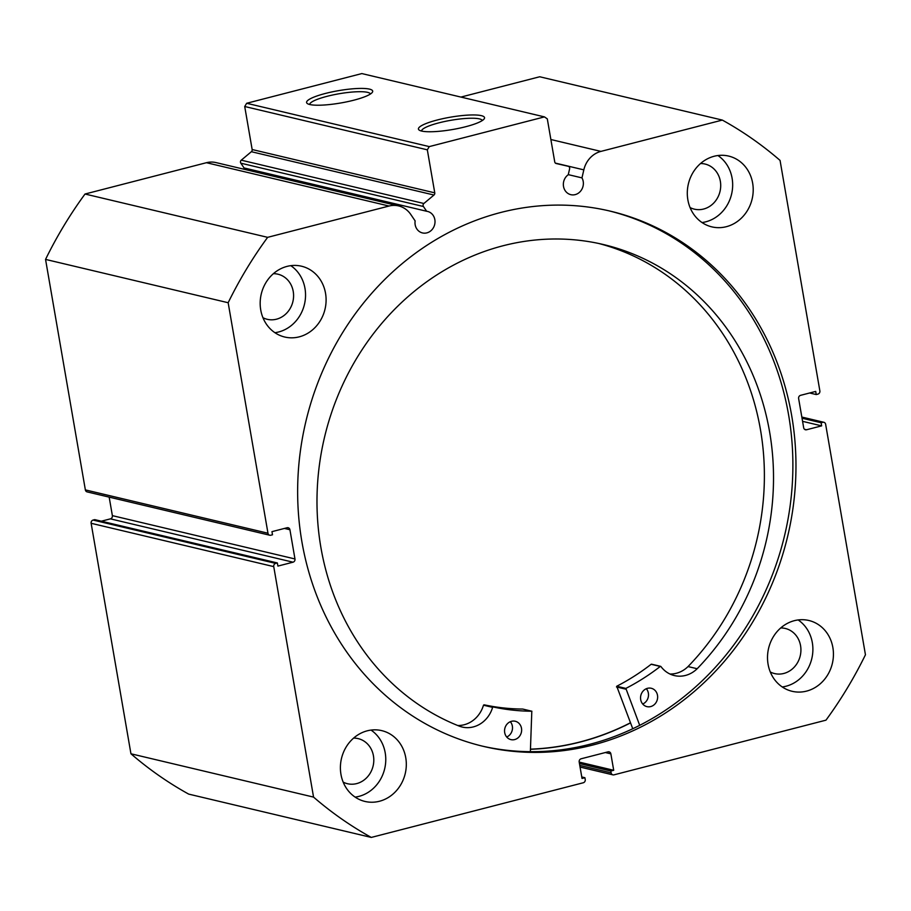 <?xml version="1.0" encoding="UTF-8"?>
<svg xmlns="http://www.w3.org/2000/svg" width="911" height="911" viewBox="0 0 911 911"><rect width="100%" height="100%" fill="white"/><g stroke="black" fill="none" stroke-linecap="round" stroke-linejoin="round"><path stroke-width="1.37" d="M630.423 722.799A274.894 247.496 -76.7 0 1 530.498 749.149M568.282 174.639L581.97 177.884A11.046 9.953 -76.7 0 1 583.199 181.38A11.046 9.953 -76.7 0 1 570.81 194.669A11.046 9.953 -76.7 0 1 563.522 186.459A11.046 9.953 -76.7 0 1 568.248 174.741L569.614 168.808A2.152 1.936 103.3 0 0 568.213 166.28L556.177 163.513A2.152 1.936 -76.7 0 1 554.742 161.907L547.306 118.885L544.459 116.893L429.275 146.603L427.327 149.825L434.763 192.847A2.152 1.936 -76.7 0 1 433.978 195.034L251.368 151.704L241.267 160.177L423.877 203.495L433.978 195.034M398.619 205.92L216.009 162.591A24.062 21.67 103.3 0 0 206.433 162.705L389.043 206.034A24.062 21.67 -76.7 0 1 398.619 205.92A24.062 21.67 -76.7 0 1 410.781 214.472L415.131 220.906A11.046 9.953 103.3 0 0 415.165 224.721A11.046 9.953 103.3 0 0 422.453 232.931A11.046 9.953 103.3 0 0 434.843 219.642A11.046 9.953 103.3 0 0 427.555 211.432A11.046 9.953 103.3 0 0 426.644 211.261L423.433 206.512L240.823 163.183L244.034 167.931L426.644 211.261M245.845 168.364A11.046 9.953 -76.7 0 1 249.227 170.471M465.692 126.72A33.536 6.263 170.2 0 1 419.242 130.136A33.536 6.263 170.2 0 1 437.28 119.99A33.536 6.263 170.2 0 1 471.306 114.968A33.536 6.263 170.2 0 1 484.14 118.92A33.536 6.263 170.2 0 1 465.692 126.72M482.283 120.537A30.849 5.762 -9.8 0 0 438.874 122.86A30.849 5.762 -9.8 0 0 421.52 131.036M353.844 100.187A33.536 6.263 170.2 0 1 307.394 103.592A33.536 6.263 170.2 0 1 325.432 93.446A33.536 6.263 170.2 0 1 359.458 88.435A33.536 6.263 170.2 0 1 372.292 92.387A33.536 6.263 170.2 0 1 353.844 100.187M370.435 94.004A30.849 5.762 -9.8 0 0 327.026 96.327A30.849 5.762 -9.8 0 0 309.672 104.492M481.771 745.995A275.031 247.621 103.3 0 0 788.596 414.881A275.031 247.621 103.3 0 0 608.753 210.794M791.682 415.61A275.031 247.621 103.3 0 0 610.29 211.147A275.031 247.621 103.3 0 0 301.928 541.908A275.031 247.621 103.3 0 0 483.32 746.36A275.031 247.621 103.3 0 0 791.682 415.61M768.075 664.244A36.383 32.762 103.3 0 0 792.08 691.29A36.383 32.762 103.3 0 0 832.87 647.539A36.383 32.762 103.3 0 0 808.877 620.493A36.383 32.762 103.3 0 0 768.075 664.244M782.253 686.962A36.383 32.762 103.3 0 0 812.327 642.665A36.383 32.762 103.3 0 0 798.15 619.935M340.965 774.396A36.383 32.762 103.3 0 0 364.958 801.441A36.383 32.762 103.3 0 0 405.748 757.679A36.383 32.762 103.3 0 0 381.755 730.633A36.383 32.762 103.3 0 0 340.965 774.396M355.131 797.114A36.383 32.762 103.3 0 0 385.205 752.805A36.383 32.762 103.3 0 0 371.028 730.087M687.862 199.828A36.383 32.762 103.3 0 0 711.855 226.873A36.383 32.762 103.3 0 0 752.645 183.122A36.383 32.762 103.3 0 0 728.652 156.077A36.383 32.762 103.3 0 0 687.862 199.828M702.028 222.546A36.383 32.762 103.3 0 0 732.102 178.249A36.383 32.762 103.3 0 0 717.936 155.53M260.74 309.979A36.383 32.762 103.3 0 0 284.733 337.024A36.383 32.762 103.3 0 0 325.534 293.274A36.383 32.762 103.3 0 0 301.53 266.217A36.383 32.762 103.3 0 0 260.74 309.979M274.917 332.697A36.383 32.762 103.3 0 0 304.98 288.4A36.383 32.762 103.3 0 0 290.814 265.67M273.391 273.687A23.174 20.862 -76.7 0 1 277.946 274.2A23.174 20.862 -76.7 0 1 293.228 291.429A23.174 20.862 -76.7 0 1 267.242 319.305A23.174 20.862 -76.7 0 1 262.949 317.711M700.513 163.536A23.174 20.862 -76.7 0 1 705.057 164.048A23.174 20.862 -76.7 0 1 720.35 181.278A23.174 20.862 -76.7 0 1 694.364 209.154A23.174 20.862 -76.7 0 1 690.071 207.56M353.616 738.104A23.174 20.862 -76.7 0 1 358.16 738.616A23.174 20.862 -76.7 0 1 373.442 755.845A23.174 20.862 -76.7 0 1 347.455 783.711A23.174 20.862 -76.7 0 1 343.174 782.128M780.738 627.952A23.174 20.862 -76.7 0 1 785.282 628.465A23.174 20.862 -76.7 0 1 800.564 645.694A23.174 20.862 -76.7 0 1 774.578 673.571A23.174 20.862 -76.7 0 1 770.285 671.976M423.877 203.495A2.152 1.936 103.3 0 0 423.433 206.512M389.043 206.034L267.64 237.338A401.569 361.542 103.3 0 0 228.16 302.725L267.971 533.22A2.699 2.426 103.3 0 0 270.818 535.212L272.503 534.78L271.956 531.648L287.079 527.754A2.699 2.426 -76.7 0 1 289.926 529.735L284.426 528.437M294.97 558.955A2.699 2.426 -76.7 0 1 293.023 562.189L110.413 518.86A2.699 2.426 103.3 0 0 112.372 515.637L294.97 558.955L289.926 529.735M275.691 563.385A2.699 2.426 103.3 0 0 273.744 566.619L91.134 523.29A2.699 2.426 -76.7 0 1 93.081 520.067L275.691 563.385L277.365 562.952L277.912 566.084L293.023 562.189M273.744 566.619L313.555 797.102A401.569 361.542 103.3 0 0 371.289 837.425L583.279 782.765A2.699 2.426 103.3 0 0 585.226 779.531L584.908 777.709L582.027 778.449L579.191 762.017A2.699 2.426 -76.7 0 1 581.138 758.783L608.013 751.848A2.699 2.426 -76.7 0 1 610.86 753.841L605.36 752.543M579.772 765.411L611.133 772.847L610.825 771.025L613.707 770.285L610.86 753.841M611.133 772.847A2.699 2.426 103.3 0 0 613.991 774.84L825.97 720.168A401.569 361.542 103.3 0 0 865.45 654.781L825.639 424.287A2.699 2.426 103.3 0 0 822.792 422.305L801.874 417.34M804.504 429.286L806.531 429.764L821.654 425.87L821.107 422.738L822.792 422.305M806.531 429.764A2.699 2.426 -76.7 0 1 803.684 427.771L798.628 398.551A2.699 2.426 -76.7 0 1 800.587 395.328L815.698 391.423L816.245 394.554L817.919 394.121A2.699 2.426 103.3 0 0 819.866 390.899L780.055 160.404A401.569 361.542 103.3 0 0 722.321 120.081L600.918 151.397A24.062 21.67 103.3 0 0 583.826 169.856L581.97 177.884M722.321 120.081L539.711 76.763L460.92 97.078M371.289 837.425L188.679 794.107A401.569 361.542 -76.7 0 1 130.945 753.784L91.134 523.29M277.365 562.952L94.755 519.634L93.081 520.067M110.413 518.86L101.36 521.194M109.172 497.121L112.372 515.637M269.747 535.224L87.137 491.894A2.699 2.426 -76.7 0 1 85.361 489.902L267.971 533.22M206.433 162.705L85.03 194.02A401.569 361.542 -76.7 0 0 45.55 259.407L85.361 489.902M240.823 163.183A2.152 1.936 -76.7 0 1 241.267 160.177M251.368 151.704A2.152 1.936 103.3 0 0 252.153 149.529L434.763 192.847M427.327 149.825L244.717 106.507L252.153 149.529M244.717 106.507L246.665 103.273L429.275 146.603M544.459 116.893L361.849 73.575L246.665 103.273M45.55 259.407L228.16 302.725M267.64 237.338L85.03 194.02M313.555 797.102L130.945 753.784M802.033 418.206L821.107 422.738M802.568 421.337L821.654 425.87M809.64 392.994L816.245 394.554M581.776 776.958L584.908 777.709M579.202 762.097L613.707 770.285M579.464 763.577L610.825 771.025M530.487 749.275A275.031 247.621 103.3 0 0 630.48 722.924M639.693 725.304L625.868 688.409A234.469 211.101 103.3 0 0 660.281 666.442L660.93 666.533A27.854 25.075 103.3 0 0 674.402 675.575A27.854 25.075 103.3 0 0 697.166 668.731A251.971 226.862 103.3 0 0 770.148 435.151A251.971 226.862 103.3 0 0 603.424 244.535A251.971 226.862 103.3 0 0 320.365 544.266A251.971 226.862 103.3 0 0 459.782 726.329L459.782 726.318A27.854 25.075 103.3 0 0 462.23 727.046A27.854 25.075 103.3 0 0 492.623 707.357L493.204 706.982A234.469 211.101 103.3 0 0 531.808 711.229L530.373 751.666M632.735 728.709L616.736 686.245A234.469 211.101 103.3 0 0 651.149 664.278L651.809 664.358M646.343 688.716A9.429 8.495 -76.7 0 1 648.381 693.237A9.429 8.495 -76.7 0 1 642.71 704.009M657.514 695.4A9.429 8.495 -76.7 0 1 646.924 706.629A9.429 8.495 -76.7 0 1 640.672 699.489A9.429 8.495 -76.7 0 1 651.274 688.272A9.429 8.495 -76.7 0 1 657.514 695.4M510.342 721.706A9.429 8.495 -76.7 0 1 512.381 726.226A9.429 8.495 -76.7 0 1 506.71 737.01M521.513 728.401A9.429 8.495 -76.7 0 1 510.912 739.618A9.429 8.495 -76.7 0 1 504.671 732.478A9.429 8.495 -76.7 0 1 515.273 721.261A9.429 8.495 -76.7 0 1 521.513 728.401M669.949 674.015A27.854 25.075 103.3 0 0 688.033 666.567A251.971 226.862 103.3 0 0 761.015 432.976A251.971 226.862 103.3 0 0 598.846 243.51M697.166 668.731L688.033 666.567M457.652 725.486A27.854 25.075 103.3 0 0 483.49 705.194L484.071 704.807A234.469 211.101 103.3 0 0 522.675 709.054L522.868 709.1M550.87 139.52L600.918 151.397M568.213 166.28L555.619 163.285L568.225 166.28M555.38 163.103L583.826 169.856M625.606 689.126L616.474 686.951M531.808 711.229L522.675 709.054M493.204 706.982L484.071 704.807M492.623 707.357L483.49 705.194M660.281 666.442L651.149 664.278M625.868 688.409L616.736 686.245M612.921 774.851L580.056 767.062M801.828 417.056L823.863 422.283M531.91 711.24L522.777 709.065M660.68 666.351L651.547 664.187"/></g></svg>
